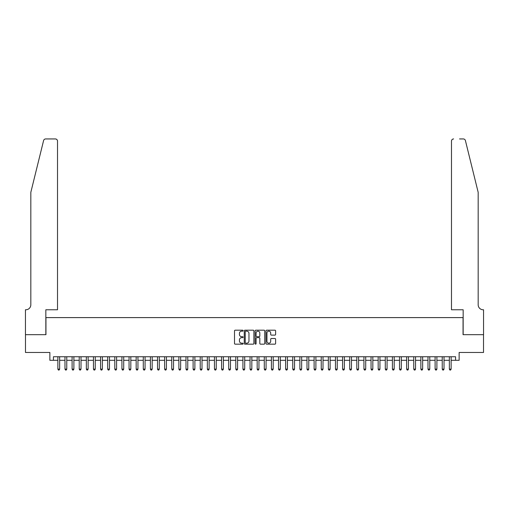 <?xml version="1.0" encoding="UTF-8"?>
<svg xmlns="http://www.w3.org/2000/svg" width="509" height="509" viewBox="0 0 509 509"><rect width="100%" height="100%" fill="white"/><g stroke="black" fill="none" stroke-linecap="round" stroke-linejoin="round"><path stroke-width="0.76" d="M243.111 330.678A0.49 0.49 0 0 0 242.621 330.188L235.203 330.188A0.7 0.7 0 0 0 234.503 330.888L234.503 343.46A0.7 0.7 0 0 0 235.203 344.16L242.621 344.16A0.49 0.49 0 0 0 243.111 343.67A0.49 0.49 0 0 0 242.621 343.181L241.66 343.181A2.233 2.233 0 0 1 239.427 340.947L239.427 339.897A2.233 2.233 0 0 1 241.66 337.664L242.621 337.664A0.49 0.49 0 0 0 243.111 337.174A0.49 0.49 0 0 0 242.621 336.684L241.66 336.684A2.233 2.233 0 0 1 239.427 334.451L239.427 333.401A2.233 2.233 0 0 1 241.66 331.162L242.621 331.162A0.49 0.49 0 0 0 243.111 330.678M274.917 335.113A0.7 0.7 0 0 0 275.617 334.413L275.617 330.888A0.7 0.7 0 0 0 274.917 330.188L266.671 330.188A0.7 0.7 0 0 0 265.978 330.888L265.978 343.46A0.7 0.7 0 0 0 266.671 344.16L274.917 344.16A0.7 0.7 0 0 0 275.617 343.46L275.617 339.198A0.7 0.7 0 0 0 274.917 338.498L271.392 338.498A0.7 0.7 0 0 0 270.693 339.198L270.693 341.31A1.871 1.871 0 0 1 268.822 343.181A1.871 1.871 0 0 1 266.951 341.31L266.951 333.032A1.871 1.871 0 0 1 268.822 331.162A1.871 1.871 0 0 1 270.693 333.032L270.693 334.413A0.7 0.7 0 0 0 271.392 335.113L274.917 335.113M53.426 360.308L53.426 356.745L455.574 356.745L455.574 360.308L459.137 360.308L459.137 352.476L483.512 352.476L483.512 334.68L463.05 334.68L463.05 317.597L45.95 317.597L45.95 334.68L25.488 334.68L25.488 352.476L49.863 352.476L49.863 360.308L57.873 360.308M253.889 330.888A0.7 0.7 0 0 0 253.189 330.188L244.944 330.188A0.7 0.7 0 0 0 244.25 330.888L244.25 343.46A0.7 0.7 0 0 0 244.944 344.16L253.189 344.16A0.7 0.7 0 0 0 253.889 343.46L253.889 330.888M255.811 330.188L264.056 330.188A0.7 0.7 0 0 1 264.75 330.888L264.75 343.46A0.7 0.7 0 0 1 264.056 344.16L260.525 344.16A0.7 0.7 0 0 1 259.825 343.46L259.825 338.358A0.7 0.7 0 0 0 259.126 337.664L256.791 337.664A0.7 0.7 0 0 0 256.091 338.358L256.091 343.67A0.49 0.49 0 0 1 255.601 344.16A0.49 0.49 0 0 1 255.111 343.67L255.111 330.888A0.7 0.7 0 0 1 255.811 330.188M59.648 360.308L64.987 360.308M66.768 360.308L72.106 360.308M73.888 360.308L79.226 360.308M81.007 360.308L86.345 360.308M88.121 360.308L93.459 360.308M95.24 360.308L100.578 360.308M102.36 360.308L107.698 360.308M109.473 360.308L114.811 360.308M116.593 360.308L121.931 360.308M123.712 360.308L129.051 360.308M130.826 360.308L136.164 360.308M137.945 360.308L143.283 360.308M145.065 360.308L150.403 360.308M152.185 360.308L157.523 360.308M159.298 360.308L164.636 360.308M166.418 360.308L171.756 360.308M173.537 360.308L178.875 360.308M180.65 360.308L185.989 360.308M187.77 360.308L193.108 360.308M194.89 360.308L200.228 360.308M202.009 360.308L207.348 360.308M209.123 360.308L214.461 360.308M216.242 360.308L221.58 360.308M223.362 360.308L228.7 360.308M230.475 360.308L235.813 360.308M237.595 360.308L242.933 360.308M244.714 360.308L250.053 360.308M251.828 360.308L257.172 360.308M258.947 360.308L264.286 360.308M266.067 360.308L271.405 360.308M273.187 360.308L278.525 360.308M280.3 360.308L285.638 360.308M287.42 360.308L292.758 360.308M294.539 360.308L299.877 360.308M301.652 360.308L306.991 360.308M308.772 360.308L314.11 360.308M315.892 360.308L321.23 360.308M323.011 360.308L328.35 360.308M330.125 360.308L335.463 360.308M337.244 360.308L342.582 360.308M344.364 360.308L349.702 360.308M351.477 360.308L356.815 360.308M358.597 360.308L363.935 360.308M365.716 360.308L371.055 360.308M372.836 360.308L378.174 360.308M379.949 360.308L385.288 360.308M387.069 360.308L392.407 360.308M394.189 360.308L399.527 360.308M401.302 360.308L406.64 360.308M408.422 360.308L413.76 360.308M415.541 360.308L420.879 360.308M422.655 360.308L427.993 360.308M429.774 360.308L435.112 360.308M436.894 360.308L442.232 360.308M444.013 360.308L449.352 360.308M451.127 360.308L455.574 360.308M245.713 331.162A0.49 0.49 0 0 0 245.223 331.652L245.223 342.691A0.49 0.49 0 0 0 245.713 343.181L246.725 343.181A2.233 2.233 0 0 0 248.965 340.947L248.965 333.401A2.233 2.233 0 0 0 246.725 331.162L245.713 331.162M259.825 333.071A1.871 1.871 0 0 0 257.961 331.2A1.871 1.871 0 0 0 256.091 333.071L256.091 335.985A0.7 0.7 0 0 0 256.791 336.684L259.126 336.684A0.7 0.7 0 0 0 259.825 335.985L259.825 333.071M59.648 356.745L59.648 369.133L57.873 369.133L57.873 356.745M59.648 369.133L59.114 370.056L58.408 370.056L57.873 369.133M43.589 140.567C44.137 139.396 44.137 139.396 43.589 140.567L30.826 192.326L30.826 304.789A4.982 4.982 0 0 1 25.844 309.771L25.45 309.771L25.45 334.68L45.842 334.68L45.842 309.771L57.517 309.771L57.517 141.076A2.138 2.138 0 0 0 55.379 138.944L45.664 138.944A2.138 2.138 0 0 0 43.589 140.567M49.475 138.944L55.379 138.944C56.671 139.078 57.377 139.79 57.517 141.076L57.517 309.771M30.826 304.789A4.982 4.982 0 0 1 25.844 309.771M474.261 176.458L465.411 140.567L478.174 192.326L478.174 304.789A4.982 4.982 0 0 0 483.156 309.771L483.55 309.771L483.55 334.68L463.158 334.68L463.158 309.771L451.483 309.771L451.483 141.076L451.483 309.771M459.525 138.944L463.336 138.944A2.138 2.138 0 0 1 465.411 140.567M453.621 138.944A2.138 2.138 0 0 0 451.483 141.076C451.623 139.79 452.329 139.078 453.621 138.944M478.174 304.789A4.982 4.982 0 0 0 483.156 309.771M66.768 356.745L66.768 369.133L64.987 369.133L64.987 356.745M66.768 369.133L66.234 370.056L65.521 370.056L64.987 369.133M73.888 356.745L73.888 369.133L72.106 369.133L72.106 356.745M73.888 369.133L73.353 370.056L72.641 370.056L72.106 369.133M81.007 356.745L81.007 369.133L79.226 369.133L79.226 356.745M81.007 369.133L80.473 370.056L79.76 370.056L79.226 369.133M88.121 356.745L88.121 369.133L86.345 369.133L86.345 356.745M88.121 369.133L87.586 370.056L86.874 370.056L86.345 369.133M95.24 356.745L95.24 369.133L93.459 369.133L93.459 356.745M95.24 369.133L94.706 370.056L93.993 370.056L93.459 369.133M102.36 356.745L102.36 369.133L100.578 369.133L100.578 356.745M102.36 369.133L101.825 370.056L101.113 370.056L100.578 369.133M109.473 356.745L109.473 369.133L107.698 369.133L107.698 356.745M109.473 369.133L108.939 370.056L108.232 370.056L107.698 369.133M116.593 356.745L116.593 369.133L114.811 369.133L114.811 356.745M116.593 369.133L116.058 370.056L115.346 370.056L114.811 369.133M123.712 356.745L123.712 369.133L121.931 369.133L121.931 356.745M123.712 369.133L123.178 370.056L122.465 370.056L121.931 369.133M130.826 356.745L130.826 369.133L129.051 369.133L129.051 356.745M130.826 369.133L130.298 370.056L129.585 370.056L129.051 369.133M137.945 356.745L137.945 369.133L136.164 369.133L136.164 356.745M137.945 369.133L137.411 370.056L136.698 370.056L136.164 369.133M145.065 356.745L145.065 369.133L143.283 369.133L143.283 356.745M145.065 369.133L144.531 370.056L143.818 370.056L143.283 369.133M152.185 356.745L152.185 369.133L150.403 369.133L150.403 356.745M152.185 369.133L151.65 370.056L150.938 370.056L150.403 369.133M159.298 356.745L159.298 369.133L157.523 369.133L157.523 356.745M159.298 369.133L158.763 370.056L158.057 370.056L157.523 369.133M166.418 356.745L166.418 369.133L164.636 369.133L164.636 356.745M166.418 369.133L165.883 370.056L165.171 370.056L164.636 369.133M173.537 356.745L173.537 369.133L171.756 369.133L171.756 356.745M173.537 369.133L173.003 370.056L172.29 370.056L171.756 369.133M180.65 356.745L180.65 369.133L178.875 369.133L178.875 356.745M180.65 369.133L180.122 370.056L179.41 370.056L178.875 369.133M187.77 356.745L187.77 369.133L185.989 369.133L185.989 356.745M187.77 369.133L187.236 370.056L186.523 370.056L185.989 369.133M194.89 356.745L194.89 369.133L193.108 369.133L193.108 356.745M194.89 369.133L194.355 370.056L193.643 370.056L193.108 369.133M202.009 356.745L202.009 369.133L200.228 369.133L200.228 356.745M202.009 369.133L201.475 370.056L200.762 370.056L200.228 369.133M209.123 356.745L209.123 369.133L207.348 369.133L207.348 356.745M209.123 369.133L208.588 370.056L207.876 370.056L207.348 369.133M216.242 356.745L216.242 369.133L214.461 369.133L214.461 356.745M216.242 369.133L215.708 370.056L214.995 370.056L214.461 369.133M223.362 356.745L223.362 369.133L221.58 369.133L221.58 356.745M223.362 369.133L222.827 370.056L222.115 370.056L221.58 369.133M230.475 356.745L230.475 369.133L228.7 369.133L228.7 356.745M230.475 369.133L229.941 370.056L229.235 370.056L228.7 369.133M237.595 356.745L237.595 369.133L235.813 369.133L235.813 356.745M237.595 369.133L237.06 370.056L236.348 370.056L235.813 369.133M244.714 356.745L244.714 369.133L242.933 369.133L242.933 356.745M244.714 369.133L244.18 370.056L243.467 370.056L242.933 369.133M251.828 356.745L251.828 369.133L250.053 369.133L250.053 356.745M251.828 369.133L251.3 370.056L250.587 370.056L250.053 369.133M258.947 356.745L258.947 369.133L257.172 369.133L257.172 356.745M258.947 369.133L258.413 370.056L257.7 370.056L257.172 369.133M266.067 356.745L266.067 369.133L264.286 369.133L264.286 356.745M266.067 369.133L265.533 370.056L264.82 370.056L264.286 369.133M273.187 356.745L273.187 369.133L271.405 369.133L271.405 356.745M273.187 369.133L272.652 370.056L271.94 370.056L271.405 369.133M280.3 356.745L280.3 369.133L278.525 369.133L278.525 356.745M280.3 369.133L279.765 370.056L279.059 370.056L278.525 369.133M287.42 356.745L287.42 369.133L285.638 369.133L285.638 356.745M287.42 369.133L286.885 370.056L286.173 370.056L285.638 369.133M294.539 356.745L294.539 369.133L292.758 369.133L292.758 356.745M294.539 369.133L294.005 370.056L293.292 370.056L292.758 369.133M301.652 356.745L301.652 369.133L299.877 369.133L299.877 356.745M301.652 369.133L301.124 370.056L300.412 370.056L299.877 369.133M308.772 356.745L308.772 369.133L306.991 369.133L306.991 356.745M308.772 369.133L308.238 370.056L307.525 370.056L306.991 369.133M315.892 356.745L315.892 369.133L314.11 369.133L314.11 356.745M315.892 369.133L315.357 370.056L314.645 370.056L314.11 369.133M323.011 356.745L323.011 369.133L321.23 369.133L321.23 356.745M323.011 369.133L322.477 370.056L321.764 370.056L321.23 369.133M330.125 356.745L330.125 369.133L328.35 369.133L328.35 356.745M330.125 369.133L329.59 370.056L328.878 370.056L328.35 369.133M337.244 356.745L337.244 369.133L335.463 369.133L335.463 356.745M337.244 369.133L336.71 370.056L335.997 370.056L335.463 369.133M344.364 356.745L344.364 369.133L342.582 369.133L342.582 356.745M344.364 369.133L343.829 370.056L343.117 370.056L342.582 369.133M351.477 356.745L351.477 369.133L349.702 369.133L349.702 356.745M351.477 369.133L350.943 370.056L350.237 370.056L349.702 369.133M358.597 356.745L358.597 369.133L356.815 369.133L356.815 356.745M358.597 369.133L358.062 370.056L357.35 370.056L356.815 369.133M365.716 356.745L365.716 369.133L363.935 369.133L363.935 356.745M365.716 369.133L365.182 370.056L364.469 370.056L363.935 369.133M372.836 356.745L372.836 369.133L371.055 369.133L371.055 356.745M372.836 369.133L372.302 370.056L371.589 370.056L371.055 369.133M379.949 356.745L379.949 369.133L378.174 369.133L378.174 356.745M379.949 369.133L379.415 370.056L378.702 370.056L378.174 369.133M387.069 356.745L387.069 369.133L385.288 369.133L385.288 356.745M387.069 369.133L386.535 370.056L385.822 370.056L385.288 369.133M394.189 356.745L394.189 369.133L392.407 369.133L392.407 356.745M394.189 369.133L393.654 370.056L392.942 370.056L392.407 369.133M401.302 356.745L401.302 369.133L399.527 369.133L399.527 356.745M401.302 369.133L400.768 370.056L400.061 370.056L399.527 369.133M408.422 356.745L408.422 369.133L406.64 369.133L406.64 356.745M408.422 369.133L407.887 370.056L407.175 370.056L406.64 369.133M415.541 356.745L415.541 369.133L413.76 369.133L413.76 356.745M415.541 369.133L415.007 370.056L414.294 370.056L413.76 369.133M422.655 356.745L422.655 369.133L420.879 369.133L420.879 356.745M422.655 369.133L422.126 370.056L421.414 370.056L420.879 369.133M429.774 356.745L429.774 369.133L427.993 369.133L427.993 356.745M429.774 369.133L429.24 370.056L428.527 370.056L427.993 369.133M436.894 356.745L436.894 369.133L435.112 369.133L435.112 356.745M436.894 369.133L436.359 370.056L435.647 370.056L435.112 369.133M444.013 356.745L444.013 369.133L442.232 369.133L442.232 356.745M444.013 369.133L443.479 370.056L442.766 370.056L442.232 369.133M451.127 356.745L451.127 369.133L449.352 369.133L449.352 356.745M451.127 369.133L450.592 370.056L449.886 370.056L449.352 369.133"/></g></svg>
